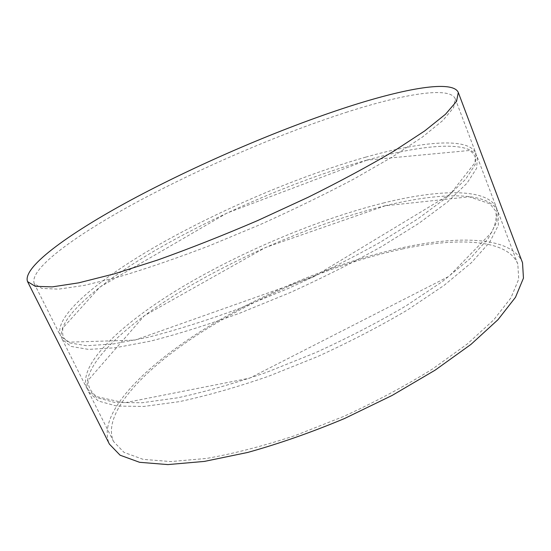 <?xml version="1.0" encoding="UTF-8"?>
<svg xmlns="http://www.w3.org/2000/svg" width="551" height="551" viewBox="0 0 551 551"><rect width="100%" height="100%" fill="white"/><g stroke="black" fill="none" stroke-linecap="round" stroke-linejoin="round"><path stroke-width="0.41" stroke-dasharray="2.75 2.07" d="M522.527 262.772C512.595 237.481 462.282 235.022 404.675 247.192C337.701 261.498 260.899 293.449 200.158 331.709C140.243 369.735 96.721 415.564 109.408 444.12M402.974 248.832C337.398 262.772 261.966 294.117 202.417 331.626C143.646 368.908 101.205 413.711 113.575 441.551L124.044 452.405L143.143 459.355L170.879 461.566L206.611 458.432C233.989 453.611 263.619 445.945 295.508 435.448L343.631 416.466C375.513 401.81 405.033 386.058 432.198 369.204L467.269 344.01L493.765 319.835L510.908 297.912L518.725 279.157L517.816 264.101C508.153 239.513 459.258 236.992 402.974 248.832M385.459 205.668C319.993 221.771 243.948 253.653 183.063 290.046C122.976 326.199 78.325 368.089 88.683 391.988L98.285 400.99L116.66 406.053L143.88 406.445L179.357 401.645C206.701 395.818 236.462 387.346 268.633 376.23L317.383 356.676C349.802 341.875 379.935 326.24 407.788 309.779L443.913 285.508L471.463 262.648L489.598 242.344L498.311 225.393L498.187 212.225C489.86 191.225 441.633 191.962 385.459 205.668M384.288 202.782C318.829 219.029 242.743 250.946 181.768 287.264C121.592 323.341 76.796 365.031 87.01 388.662L96.556 397.547L114.883 402.478L142.068 402.747L177.525 397.829C204.869 391.933 234.636 383.406 266.829 372.249L315.62 352.654C348.074 337.846 378.248 322.225 406.149 305.791L442.35 281.582L469.962 258.812L488.172 238.617L496.94 221.791L496.871 208.753C488.641 187.994 440.456 188.952 384.288 202.782M366.966 160.086C301.631 178.517 224.939 210.971 162.635 246.159C101.136 281.079 54.122 319.807 62.277 339.416L70.934 346.4L88.511 349.403L115.152 347.791L150.327 341.165C177.629 334.237 207.513 324.876 239.981 313.092L289.392 292.912C322.383 277.959 353.177 262.476 381.774 246.455L419.042 223.203L447.729 201.804L466.952 183.276L476.636 168.31L477.359 157.207C470.499 140.119 423.01 144.376 366.966 160.086M365.768 157.131C300.447 175.714 223.706 208.202 161.312 243.315C99.724 278.159 52.552 316.673 60.562 336L69.157 342.853L86.686 345.718L113.286 343.976L148.439 337.226C175.735 330.228 205.626 320.813 238.122 308.98L287.574 288.758C320.599 273.799 351.435 258.323 380.08 242.33L417.431 219.153L446.186 197.843L465.478 179.44L475.231 164.597L476.009 153.633C469.245 136.806 421.804 141.29 365.768 157.131M347.433 111.956C282.264 132.894 204.889 165.954 141.07 199.834C78.07 233.417 28.507 268.716 34.258 283.634L41.883 288.407L58.578 289.151L84.572 285.356L119.395 276.719C146.628 268.592 176.637 258.261 209.421 245.732L259.535 224.884C293.132 209.773 324.635 194.462 354.031 178.93L392.546 156.815L422.472 137.027L442.859 120.469L453.611 107.672L455.264 98.829C450.002 86.018 403.325 94.076 347.433 111.956M88.683 391.988L113.575 441.551M498.187 212.225L517.816 264.101M385.314 205.757L265.43 247.516L144.307 315.73L88.036 380.417C88.077 386.857 90.998 392.264 96.804 396.651L124.388 402.843L249.603 378.158L448.969 276.354L491.65 232.398C495.728 224.119 497.036 216.956 495.569 210.902L489.915 203.787L469.204 196.81L385.314 205.757M62.277 339.416L87.01 388.662M477.359 157.207L496.871 208.753M366.863 160.148L226.902 213.092L99.945 287.05L62.883 327.921C62.235 333.513 62.807 337.164 64.605 338.865L69.288 342.157L134.947 340.112L313.56 276.85L450.215 194.207L475.086 162.573L475.203 157.462C474.535 154.934 472.675 152.599 469.624 150.464L366.863 160.148M34.258 283.634L60.562 336M455.264 98.829L476.009 153.633"/><path stroke-width="0.83" d="M347.833 106.88C281.279 128.507 202.437 162.235 137.227 196.686C72.884 230.821 21.868 266.67 27.55 281.602L35.243 286.293L52.207 286.885L78.683 282.842L114.229 273.875L157.517 260.065C189.572 248.611 222.948 235.449 257.641 220.572L308.133 197.272C340.318 181.279 368.929 165.885 393.951 151.084L424.614 130.993L445.511 114.236L456.552 101.35L458.308 92.513C453.018 79.688 405.019 88.38 347.833 106.88M27.55 281.602L109.408 444.12L120.097 455.202L139.589 462.303L167.91 464.589L204.414 461.407L247.633 452.461C279.123 443.686 311.425 432.377 344.533 418.519L392.147 395.425L435.104 370.169L470.947 344.409L497.994 319.69L515.488 297.299L523.45 278.145L522.527 262.772L458.308 92.513"/></g></svg>
